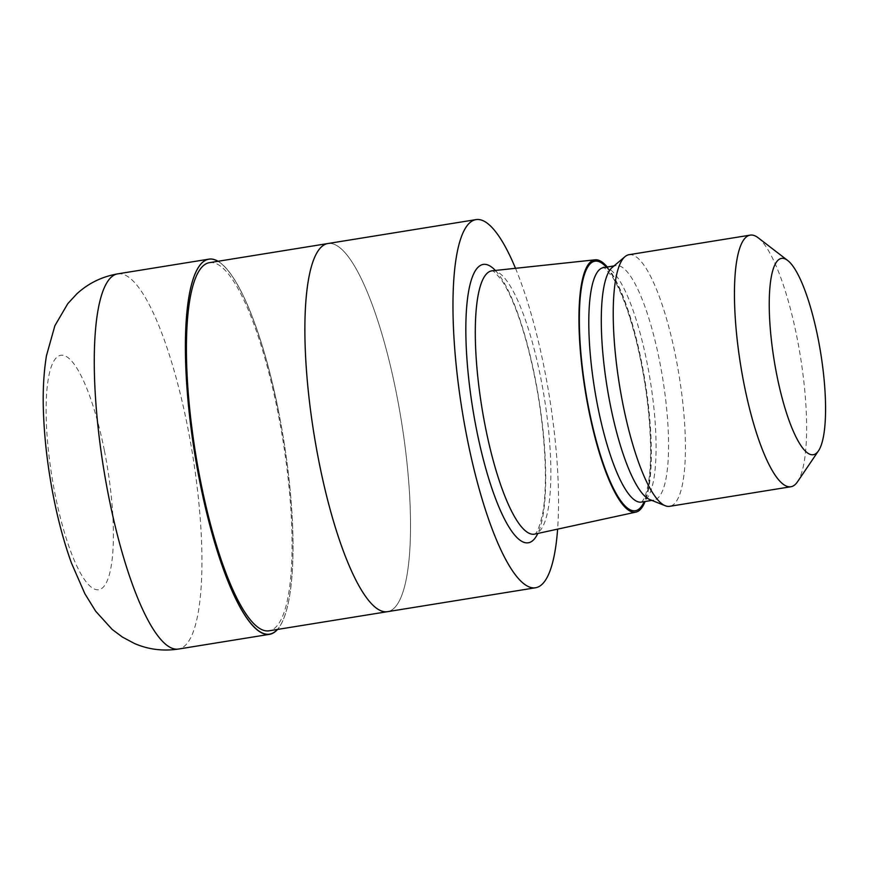 <?xml version="1.0" encoding="UTF-8"?>
<svg xmlns="http://www.w3.org/2000/svg" width="869" height="869" viewBox="0 0 869 869"><rect width="100%" height="100%" fill="white"/><g stroke="black" fill="none" stroke-linecap="round" stroke-linejoin="round"><path stroke-width="0.65" stroke-dasharray="4.34 3.26" d="M218.065 261.265A190.029 45.003 -99.2 0 1 278.699 411.906A189.909 44.982 -99.2 0 0 217.923 261.297A189.909 44.982 -99.2 0 1 278.667 411.928A189.909 44.982 -99.2 0 1 277.374 629.46A189.909 44.982 -99.2 0 0 278.667 411.928A190.029 45.003 -99.2 0 1 277.515 629.438M318.977 461.776A186.466 44.167 -99.2 0 1 327.982 243.526A186.466 44.167 -99.2 0 1 396.427 393.429A186.466 44.167 -99.2 0 1 387.433 611.689A186.466 44.167 -99.2 0 0 396.427 393.429A186.466 44.167 -99.2 0 0 327.982 243.516L327.819 243.548M209.505 262.655A186.466 44.167 -99.2 0 1 277.961 412.558A186.466 44.167 -99.2 0 1 268.955 630.818M492.223 270.791A133.381 31.588 -99.2 0 1 540.779 378.069A133.381 31.588 -99.2 0 1 534.739 534.109M607.246 267A127.797 30.263 -99.2 0 1 641.691 362.612A127.797 30.263 -99.2 0 1 645.113 501.5M612.265 267.391A118.771 28.134 -99.2 0 1 615.991 265.588A118.771 28.134 -99.2 0 1 659.582 361.069A118.771 28.134 -99.2 0 1 653.857 500.088A118.771 28.134 -99.2 0 1 649.762 499.556M629.004 254.704A127.439 30.187 -99.2 0 1 675.789 357.159A127.439 30.187 -99.2 0 1 669.641 506.323M758.116 237.748A127.439 30.187 -99.2 0 1 797.014 337.585A127.439 30.187 -99.2 0 1 797.514 481.774M515.502 268.304A186.466 44.167 -99.2 0 1 544.515 369.521A186.466 44.167 -99.2 0 1 557.616 529.134M495.363 270.455A140.984 33.391 -99.2 0 1 535.065 377.852A140.984 33.391 -99.2 0 1 537.824 533.436M606.312 267.152A126.374 29.926 -99.2 0 1 641.398 362.873A126.374 29.926 -99.2 0 1 644.179 501.652M603.51 267.609A118.771 28.134 -99.2 0 1 647.112 363.09A118.771 28.134 -99.2 0 1 641.376 502.108M117.804 273.844A190.029 45.003 -99.2 0 1 187.563 426.625A190.029 45.003 -99.2 0 1 178.395 649.056M104.421 450.718A118.771 28.134 -99.2 0 1 102.585 587.792A118.771 28.134 -99.2 0 1 55.084 494.255A118.771 28.134 -99.2 0 1 56.919 357.192A118.771 28.134 -99.2 0 1 104.421 450.718M534.348 534.185C533.414 533.055 537.053 539.334 542.864 512.46C548.1 483.218 545.004 428.211 534.902 378.156C530.003 353.585 524.159 331.947 517.359 313.231C512.199 299.229 507.127 288.475 502.13 280.948C489.508 265.034 492.126 272.714 491.821 270.846M641.3 502.119C640.964 502.195 645.276 501.326 648.535 482.186C652.967 455.899 650.131 407.344 641.224 363.177C637.118 342.527 632.23 324.137 626.571 307.995C621.878 294.787 617.229 284.565 612.634 277.352C605.487 268.554 602.423 265.306 603.434 267.609M614.025 265.903L615.991 265.588M651.891 500.403L653.857 500.088"/><path stroke-width="1.3" d="M199.794 481.535A189.909 44.982 -99.2 0 1 217.923 261.297A189.909 44.982 -99.2 0 0 199.794 481.535A189.909 44.982 -99.2 0 0 277.374 629.46A189.909 44.982 -99.2 0 1 199.794 481.535M387.27 611.711L268.955 630.818A186.466 44.167 -99.2 0 1 200.511 480.905A186.466 44.167 -99.2 0 1 209.505 262.655L327.819 243.548M645.113 501.5A127.797 30.263 -99.2 0 1 635.902 512.123L534.739 534.109A133.381 31.588 -99.2 0 1 534.348 534.185A133.381 31.588 -99.2 0 1 485.38 426.961A133.381 31.588 -99.2 0 1 491.821 270.846A133.381 31.588 -99.2 0 1 492.223 270.791L595.156 259.809A127.797 30.263 -99.2 0 1 607.246 267M635.902 512.123A127.797 30.263 -99.2 0 1 588.606 409.451A127.797 30.263 -99.2 0 1 595.156 259.809M818.457 450.881L797.514 481.774A127.439 30.187 -99.2 0 1 790.866 486.749L669.641 506.323A127.439 30.187 -99.2 0 1 665.241 505.747L649.762 499.556A118.771 28.134 -99.2 0 1 610.255 404.606A118.771 28.134 -99.2 0 1 612.265 267.391L625.017 256.637A127.439 30.187 -99.2 0 1 629.004 254.704L750.24 235.13A127.439 30.187 -99.2 0 1 758.116 237.748L787.705 260.483A99.435 23.55 -99.2 0 1 818.066 338.378A99.435 23.55 -99.2 0 1 818.457 450.881A99.435 23.55 -99.2 0 1 776.767 374.821A99.435 23.55 -99.2 0 1 787.705 260.483M665.241 505.747A127.439 30.187 -99.2 0 1 622.856 403.868A127.439 30.187 -99.2 0 1 625.017 256.637M790.866 486.749A127.439 30.187 -99.2 0 1 744.081 384.294A127.439 30.187 -99.2 0 1 750.24 235.13M557.616 529.134A186.466 44.167 -99.2 0 1 535.521 587.77A186.466 44.167 -99.2 0 1 467.066 437.867A186.466 44.167 -99.2 0 1 476.071 219.607A186.466 44.167 -99.2 0 1 515.502 268.304M318.977 461.776A186.466 44.167 -99.2 0 0 387.433 611.689A186.466 44.167 -99.2 0 1 318.977 461.776A186.466 44.167 -99.2 0 1 327.982 243.516L476.071 219.607M277.515 629.438A190.029 45.003 -99.2 0 1 269.52 634.337A190.029 45.003 -99.2 0 1 199.761 481.556A190.029 45.003 -99.2 0 1 208.94 259.136A190.029 45.003 -99.2 0 1 218.065 261.265M537.824 533.436A140.984 33.391 -99.2 0 1 476.516 429.525A140.984 33.391 -99.2 0 1 495.363 270.455M644.179 501.652A126.374 29.926 -99.2 0 1 588.91 409.19A126.374 29.926 -99.2 0 1 606.312 267.152M651.891 500.403L641.376 502.108A118.771 28.134 -99.2 0 1 597.774 406.616A118.771 28.134 -99.2 0 1 603.51 267.609L614.025 265.903M269.52 634.337L178.395 649.056A190.029 45.003 -99.2 0 1 108.636 496.275A190.029 45.003 -99.2 0 1 117.804 273.844L208.94 259.136M387.433 611.689L535.521 587.77M178.395 649.056C162.992 651.359 148.338 649.501 134.423 643.473L122.279 636.988L112.144 629.395L95.655 611.2L84.847 593.69L71.464 563.069C64.263 543.147 58.288 521.139 53.53 497.057C47.795 467.913 44.438 439.616 43.45 412.156C42.679 391.582 43.689 372.747 46.47 355.66L54.877 325.734L67.793 303.639L76.733 293.961C88.236 283.327 101.923 276.624 117.804 273.844"/></g></svg>
